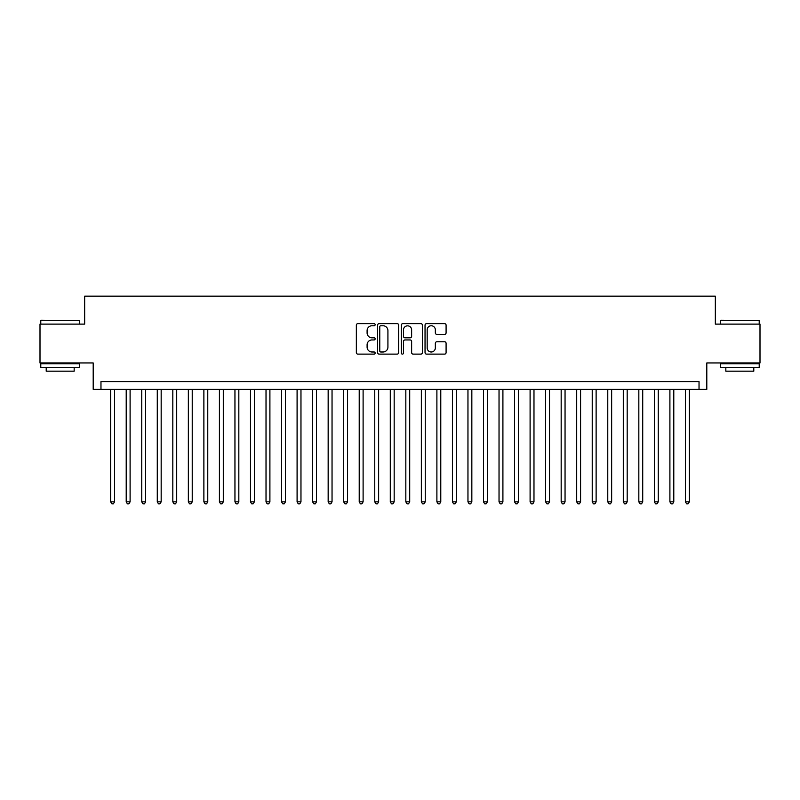 <?xml version="1.0" encoding="UTF-8"?>
<svg xmlns="http://www.w3.org/2000/svg" width="800" height="800" viewBox="0 0 800 800"><rect width="100%" height="100%" fill="white"/><g stroke="black" fill="none" stroke-linecap="round" stroke-linejoin="round"><path stroke-width="1.2" d="M375.15 324.69A1.07 1.07 0 0 0 374.08 323.63L357.88 323.63A1.52 1.52 0 0 0 356.35 325.15L356.35 352.6A1.52 1.52 0 0 0 357.88 354.12L374.08 354.12A1.07 1.07 0 0 0 375.15 353.05A1.07 1.07 0 0 0 374.08 351.99L371.98 351.99A4.88 4.88 0 0 1 367.1 347.11L367.1 344.82A4.88 4.88 0 0 1 371.98 339.94L374.08 339.94A1.07 1.07 0 0 0 375.15 338.87A1.07 1.07 0 0 0 374.08 337.81L371.98 337.81A4.88 4.88 0 0 1 367.1 332.93L367.1 330.64A4.88 4.88 0 0 1 371.98 325.76L374.08 325.76A1.07 1.07 0 0 0 375.15 324.69M444.56 334.38A1.52 1.52 0 0 0 446.09 332.85L446.09 325.15A1.52 1.52 0 0 0 444.56 323.63L426.57 323.63A1.52 1.52 0 0 0 425.04 325.15L425.04 352.6A1.52 1.52 0 0 0 426.57 354.12L444.56 354.12A1.52 1.52 0 0 0 446.09 352.6L446.09 343.3A1.52 1.52 0 0 0 444.56 341.77L436.86 341.77A1.52 1.52 0 0 0 435.34 343.3L435.34 347.91A4.08 4.08 0 0 1 431.26 351.99A4.08 4.08 0 0 1 427.18 347.91L427.18 329.84A4.08 4.08 0 0 1 431.26 325.76A4.08 4.08 0 0 1 435.34 329.84L435.34 332.85A1.52 1.52 0 0 0 436.86 334.38L444.56 334.38M699.03 389.36L706.8 389.36L706.8 362.95L760 362.95L760 324.12L715.34 324.12L715.34 296.16L84.66 296.16L84.66 324.12L40 324.12L40 362.95L93.2 362.95L93.2 389.36L699.03 389.36L699.03 381.59L100.97 381.59L100.97 389.36M398.67 325.15A1.52 1.52 0 0 0 397.14 323.63L379.15 323.63A1.52 1.52 0 0 0 377.62 325.15L377.62 352.6A1.52 1.52 0 0 0 379.15 354.12L397.14 354.12A1.52 1.52 0 0 0 398.67 352.6L398.67 325.15M402.86 323.63L420.85 323.63A1.52 1.52 0 0 1 422.38 325.15L422.38 352.6A1.52 1.52 0 0 1 420.85 354.12L413.15 354.12A1.52 1.52 0 0 1 411.63 352.6L411.63 341.47A1.52 1.52 0 0 0 410.1 339.94L404.99 339.94A1.52 1.52 0 0 0 403.47 341.47L403.47 353.05A1.07 1.07 0 0 1 402.4 354.12A1.07 1.07 0 0 1 401.33 353.05L401.33 325.15A1.52 1.52 0 0 1 402.86 323.63M380.83 325.76A1.07 1.07 0 0 0 379.76 326.83L379.76 350.92A1.07 1.07 0 0 0 380.83 351.99L383.04 351.99A4.88 4.88 0 0 0 387.92 347.11L387.92 330.64A4.88 4.88 0 0 0 383.04 325.76L380.83 325.76M411.63 329.92A4.08 4.08 0 0 0 407.55 325.84A4.08 4.08 0 0 0 403.47 329.92L403.47 336.28A1.52 1.52 0 0 0 404.99 337.81L410.1 337.81A1.52 1.52 0 0 0 411.63 336.28L411.63 329.92M110.68 389.36L110.68 501.83L114.56 501.83L114.56 389.36M114.56 501.83L113.4 503.84L111.84 503.84L110.68 501.83M41.24 320.23L79.61 320.7L41.24 320.23M60.19 367.61L40.78 367.61L40.78 363.73L79.61 363.73L79.61 367.61L60.19 367.61M74.17 367.61L74.17 371.18L46.21 371.18L46.21 367.61M720.85 320.23L759.22 320.7L720.85 320.23M739.81 367.61L720.39 367.61L720.39 363.73L759.22 363.73L759.22 367.61L739.81 367.61M753.79 367.61L753.79 371.18L725.83 371.18L725.83 367.61M126.21 389.36L126.21 501.83L130.1 501.83L130.1 389.36M130.1 501.83L128.93 503.84L127.38 503.84L126.21 501.83M141.75 389.36L141.75 501.83L145.63 501.83L145.63 389.36M145.63 501.83L144.47 503.84L142.91 503.84L141.75 501.83M157.28 389.36L157.28 501.83L161.17 501.83L161.17 389.36M161.17 501.83L160 503.84L158.45 503.84L157.28 501.83M172.82 389.36L172.82 501.83L176.7 501.83L176.7 389.36M176.7 501.83L175.53 503.84L173.98 503.84L172.82 501.83M188.35 389.36L188.35 501.83L192.23 501.83L192.23 389.36M192.23 501.83L191.07 503.84L189.51 503.84L188.35 501.83M203.88 389.36L203.88 501.83L207.77 501.83L207.77 389.36M207.77 501.83L206.6 503.84L205.05 503.84L203.88 501.83M219.42 389.36L219.42 501.83L223.3 501.83L223.3 389.36M223.3 501.83L222.14 503.84L220.58 503.84L219.42 501.83M234.95 389.36L234.95 501.83L238.83 501.83L238.83 389.36M238.83 501.83L237.67 503.84L236.12 503.84L234.95 501.83M250.49 389.36L250.49 501.83L254.37 501.83L254.37 389.36M254.37 501.83L253.2 503.84L251.65 503.84L250.49 501.83M266.02 389.36L266.02 501.83L269.9 501.83L269.9 389.36M269.9 501.83L268.74 503.84L267.18 503.84L266.02 501.83M281.55 389.36L281.55 501.83L285.44 501.83L285.44 389.36M285.44 501.83L284.27 503.84L282.72 503.84L281.55 501.83M297.09 389.36L297.09 501.83L300.97 501.83L300.97 389.36M300.97 501.83L299.81 503.84L298.25 503.84L297.09 501.83M312.62 389.36L312.62 501.83L316.5 501.83L316.5 389.36M316.5 501.83L315.34 503.84L313.79 503.84L312.62 501.83M328.16 389.36L328.16 501.83L332.04 501.83L332.04 389.36M332.04 501.83L330.87 503.84L329.32 503.84L328.16 501.83M343.69 389.36L343.69 501.83L347.57 501.83L347.57 389.36M347.57 501.83L346.41 503.84L344.85 503.84L343.69 501.83M359.22 389.36L359.22 501.83L363.11 501.83L363.11 389.36M363.11 501.83L361.94 503.84L360.39 503.84L359.22 501.83M374.76 389.36L374.76 501.83L378.64 501.83L378.64 389.36M378.64 501.83L377.48 503.84L375.92 503.84L374.76 501.83M390.29 389.36L390.29 501.83L394.17 501.83L394.17 389.36M394.17 501.83L393.01 503.84L391.46 503.84L390.29 501.83M405.83 389.36L405.83 501.83L409.71 501.83L409.71 389.36M409.71 501.83L408.54 503.84L406.99 503.84L405.83 501.83M421.36 389.36L421.36 501.83L425.24 501.83L425.24 389.36M425.24 501.83L424.08 503.84L422.52 503.84L421.36 501.83M436.89 389.36L436.89 501.83L440.78 501.83L440.78 389.36M440.78 501.83L439.61 503.84L438.06 503.84L436.89 501.83M452.43 389.36L452.43 501.83L456.31 501.83L456.31 389.36M456.31 501.83L455.15 503.84L453.59 503.84L452.43 501.83M467.96 389.36L467.96 501.83L471.84 501.83L471.84 389.36M471.84 501.83L470.68 503.84L469.13 503.84L467.96 501.83M483.5 389.36L483.5 501.83L487.38 501.83L487.38 389.36M487.38 501.83L486.21 503.84L484.66 503.84L483.5 501.83M499.03 389.36L499.03 501.83L502.91 501.83L502.91 389.36M502.91 501.83L501.75 503.84L500.19 503.84L499.03 501.83M514.56 389.36L514.56 501.83L518.45 501.83L518.45 389.36M518.45 501.83L517.28 503.84L515.73 503.84L514.56 501.83M530.1 389.36L530.1 501.83L533.98 501.83L533.98 389.36M533.98 501.83L532.82 503.84L531.26 503.84L530.1 501.83M545.63 389.36L545.63 501.83L549.51 501.83L549.51 389.36M549.51 501.83L548.35 503.84L546.8 503.84L545.63 501.83M561.17 389.36L561.17 501.83L565.05 501.83L565.05 389.36M565.05 501.83L563.88 503.84L562.33 503.84L561.17 501.83M576.7 389.36L576.7 501.83L580.58 501.83L580.58 389.36M580.58 501.83L579.42 503.84L577.86 503.84L576.7 501.83M592.23 389.36L592.23 501.83L596.12 501.83L596.12 389.36M596.12 501.83L594.95 503.84L593.4 503.84L592.23 501.83M607.77 389.36L607.77 501.83L611.65 501.83L611.65 389.36M611.65 501.83L610.49 503.84L608.93 503.84L607.77 501.83M623.3 389.36L623.3 501.83L627.18 501.83L627.18 389.36M627.18 501.83L626.02 503.84L624.47 503.84L623.3 501.83M638.83 389.36L638.83 501.83L642.72 501.83L642.72 389.36M642.72 501.83L641.55 503.84L640 503.84L638.83 501.83M654.37 389.36L654.37 501.83L658.25 501.83L658.25 389.36M658.25 501.83L657.09 503.84L655.53 503.84L654.37 501.83M669.9 389.36L669.9 501.83L673.79 501.83L673.79 389.36M673.79 501.83L672.62 503.84L671.07 503.84L669.9 501.83M685.44 389.36L685.44 501.83L689.32 501.83L689.32 389.36M689.32 501.83L688.16 503.84L686.6 503.84L685.44 501.83M40.78 324.12L40.78 320.7M49.63 363.73L49.63 362.95M70.76 363.73L70.76 362.95M79.61 324.12L79.61 320.7M720.39 324.12L720.39 320.7M729.24 363.73L729.24 362.95M750.37 363.73L750.37 362.95M759.22 324.12L759.22 320.7"/></g></svg>
